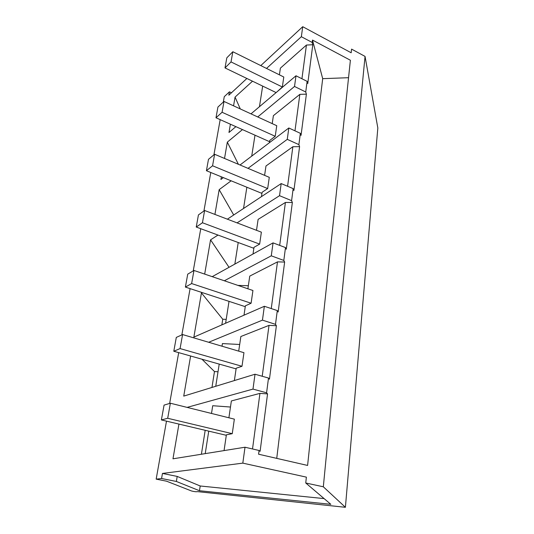 <?xml version="1.0" encoding="UTF-8"?>
<svg xmlns="http://www.w3.org/2000/svg" width="534" height="534" viewBox="0 0 534 534"><rect width="100%" height="100%" fill="white"/><g stroke="black" fill="none" stroke-linecap="round" stroke-linejoin="round"><path stroke-width="0.8" d="M161.575 478.511L156.168 479.138L166.535 481.187L191.579 490.993C194.476 491.694 196.392 491.901 197.34 491.614L345.405 507.3L323.324 486.788L305.748 482.99L330.826 504.316L199.469 490.726L176.36 481.454L161.575 478.511L162.463 473.438L242.816 463.132L245.006 447.225L172.976 458.813L178.937 424.089M187.107 407.389L252.982 389.099L255.025 374.227L183.736 396.108L190.618 356.004M208.654 342.267L262.448 320.14L264.35 306.282L193.862 337.128L201.445 292.932L202.132 292.565M224.32 280.777L271.279 255.819L273.054 242.877L212.205 276.659M204.676 274.102L210.563 239.833L217.999 235.067M237.056 222.878L279.529 195.691L281.191 183.576L227.371 219.18M214.922 214.421L219.174 189.643L231.135 180.812M248.003 168.35L287.265 139.354L288.821 127.986L240.026 164.986M221.376 176.821L220.922 179.471L223.346 177.628M224.527 158.451L227.324 142.137L242.469 129.595M257.722 116.953L294.521 86.461L295.99 75.775L250.993 113.862M230.401 124.208L228.979 132.492L235.881 126.651M233.558 105.839L235.06 97.095L252.515 81.195M266.519 68.439L301.35 36.706L302.725 26.7L260.786 65.595M246.882 78.478L228.846 95.206L229.44 91.841L224.273 96.661L223.305 102.087M156.168 479.138L166.495 421.146M169.645 403.444L178.696 352.634M181.854 334.885L190.091 288.627M193.248 270.878L200.757 228.712M203.915 210.997L210.77 172.489M213.914 154.847L220.182 119.643M345.405 507.3L377.832 127.98L365.049 56.404L351.566 49.108L351.178 52.779L302.725 26.7M323.324 486.788L365.049 56.404M245.006 447.225L259.083 450.482L258.596 454.22L307.597 465.441L350.391 60.249L312.497 40.07L312.183 42.453L301.35 36.706M305.748 482.99L306.369 477.136L242.816 463.132M324.105 498.602L200.21 485.987L177.201 476.421L162.463 473.438M199.469 490.726L200.21 485.987M176.36 481.454L177.201 476.421M252.982 389.099L266.586 392.804L268.509 378.045L255.025 374.227M268.509 378.045L269.45 379.2L276.385 325.707L269.016 325.373L240.861 336.507L238.705 351.145M211.965 387.444L214.474 371.551L201.952 359.215M276.385 325.707L275.497 324.338L262.448 320.14M218.019 371.771L214.474 371.551M239.686 344.483L222.424 343.582L222.011 346.212M275.497 324.338L277.293 310.574L264.35 306.282M277.293 310.574L278.161 312.003L284.635 262.047L277.486 261.88L249.758 276.105L247.889 288.781M221.857 324.872L222.751 319.225L201.445 292.932M284.635 262.047L283.814 260.438L271.279 255.819M226.209 319.379L222.751 319.225M248.343 285.73L237.924 285.396M283.814 260.438L285.49 247.576L273.054 242.877M285.49 247.576L286.291 249.231L292.352 202.486L285.416 202.453L258.116 219.381L256.507 230.301M229.039 267.307L210.563 239.833M292.352 202.486L291.597 200.664L279.529 195.691M291.597 200.664L293.159 188.615L281.191 183.576M293.159 188.615L293.907 190.478L299.587 146.63L292.859 146.73L265.979 165.994L264.597 175.352M233.712 214.982L219.174 189.643M299.587 146.63L298.886 144.627L287.265 139.354M298.886 144.627L300.362 133.32L288.821 127.986M300.362 133.32L301.049 135.356L306.389 94.151L299.848 94.358L273.388 115.664L272.22 123.621M238.398 164.298L227.324 142.137M306.389 94.151L305.735 91.988L294.521 86.461M305.735 91.988L307.123 81.355L295.99 75.775M307.123 81.355L307.764 83.544L312.797 44.743L306.429 45.05L280.39 68.145L279.402 74.833M240.287 108.936L235.06 97.095M312.183 42.453L312.797 44.743M229.44 91.841L231.456 92.782M259.083 450.482L260.105 451.317L267.547 393.898L259.938 393.378L231.369 400.947L228.892 417.788M201.405 454.24L205.189 430.304M230.474 407.035L212.712 405.72L211.504 413.463M266.586 392.804L267.547 393.898M276.739 458.379L322.696 78.658L312.497 40.07M348.542 77.704L322.696 78.658M262.221 376.27L269.016 325.373M234.373 380.568L236.195 368.206L241.995 366.284L243.958 352.694L182.575 334.558L180.078 348.582L241.995 366.284M215.749 386.282L219.214 364.101M271.259 308.572L277.486 261.88M244.005 315.187L245.38 305.835L251.1 303.225L252.942 290.503L193.962 270.458L191.633 283.561L251.1 303.225M225.602 323.237L229.019 301.363M279.689 245.386L285.416 202.453M253.016 254.004L253.997 247.315L259.644 244.111L261.373 232.163L204.622 210.489L202.439 222.758L259.644 244.111M234.847 264.083L238.217 242.523M287.579 186.266L292.859 146.73M261.466 196.625L262.101 192.293L267.668 188.569L269.29 177.328L214.615 154.266L212.565 165.78L267.668 188.569M243.537 208.48L246.862 187.24M294.975 130.83L299.848 94.358M269.41 142.705L269.737 140.469L275.224 136.29L276.752 125.704L224 101.447L222.077 112.273L275.224 136.29M251.721 156.115L254.992 135.189M301.93 78.752L306.429 45.05M276.886 91.948L282.346 87.002L283.788 77.003L232.837 51.731L231.022 61.924L282.346 87.002M259.444 106.713L262.668 86.094M252.522 448.967L259.938 393.378M224.06 450.596L226.383 434.823L232.257 433.681L234.353 419.143L170.366 403.223L167.696 418.276L232.257 433.681M205.223 453.626L208.741 431.145M170.366 403.223L164.065 405.112L161.388 419.938L167.696 418.276M161.388 419.938L226.309 435.297M182.575 334.558L176.3 337.415L173.797 351.245L180.078 348.582M173.797 351.245L236.095 368.881M193.962 270.458L187.728 274.156L185.391 287.092L191.633 283.561M185.391 287.092L245.253 306.67M204.622 210.489L198.434 214.915L196.245 227.043L202.439 222.758M196.245 227.043L253.857 248.297M214.615 154.266L208.48 159.326L206.424 170.713L212.565 165.78M206.424 170.713L261.94 193.401M224 101.447L217.925 107.054L215.99 117.774L222.077 112.273M215.99 117.774L269.557 141.69M232.837 51.731L226.823 57.819L225.001 67.918L231.022 61.924M225.001 67.918L276.125 92.589"/></g></svg>
